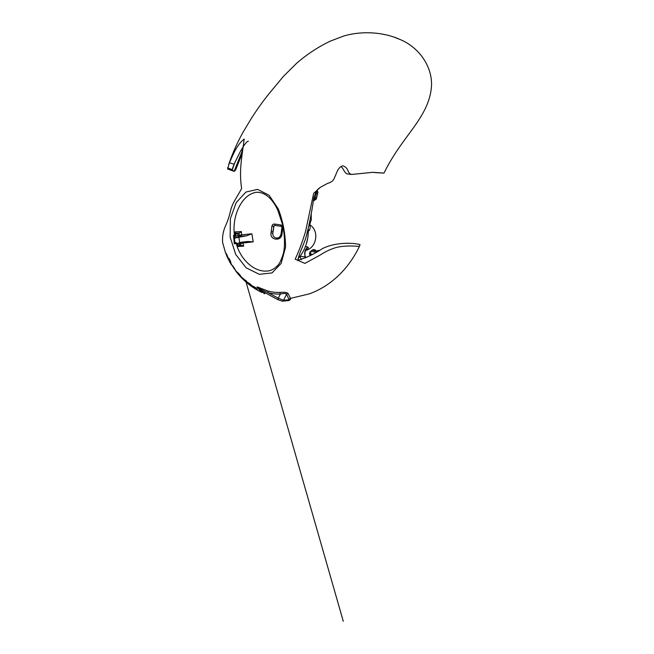 <?xml version="1.0" encoding="UTF-8"?>
<svg xmlns="http://www.w3.org/2000/svg" width="654" height="654" viewBox="0 0 654 654"><rect width="100%" height="100%" fill="white"/><g stroke="black" fill="none" stroke-linecap="round" stroke-linejoin="round"><path stroke-width="0.98" d="M376.524 172.705L372.42 172.321M268.066 291.063L268.058 292.665L260.276 289.101L260.21 290.09L257.562 288.03L260.276 289.101L260.366 288.144L268.066 291.063C272.138 292.142 276.07 292.591 279.863 292.42C284.049 292.052 286.754 292.354 287.981 293.327L290.531 298.355L309.113 293.932C330.581 286.248 348.288 269.399 359.43 246.403C349.538 245.552 341.527 246.002 335.379 247.743C329.559 249.632 324.49 252.076 320.174 255.068L304.911 263.407L295.199 259.205C299.368 249.951 301.6 244.073 305.426 232.023L313.658 193.347L320.542 187.167L327.458 183.455C331.406 182.384 333.753 180.43 334.505 177.577C336.859 173.269 337.317 167.776 342.729 165.773C349.375 167.955 346.792 173.155 351.615 174.446L372.854 172.337L383.963 173.089C392.024 156.886 400.035 146.128 408.995 133.882C419.067 120.181 430.708 104.566 431.534 85.151C432.057 66.218 419.01 47.129 399.619 39.305C383.293 31.972 361.695 30.632 343.522 36.084L330.196 41.169C317.983 47.039 306.791 54.413 296.614 63.291L283.468 76.322L269.587 93.072C263.685 100.217 257.619 108.638 251.381 118.341L243.174 132.018C237.427 142.261 232.628 153.003 228.777 164.236M229.366 162.74L227.625 169.018L234.255 171.405L232.186 170.138L234.075 164.244L229.374 162.748C233.355 154.524 236.388 145.302 244.171 139.024C242.413 154.573 238.702 169.697 241.612 188.377C237.991 195.963 232.423 202.38 230.617 210.629C229.194 216.703 227.379 222.025 225.189 226.603C222.989 231.998 222.147 237.377 222.662 242.732L225.556 252.902M235.317 270.445C241.465 278.735 249.043 285.414 258.044 290.49L262.074 292.559L258.968 289.354M262.074 292.526L258.044 290.49M260.366 288.144C257.186 286.697 256.245 286.656 257.545 288.022M248.659 282.871L252.796 286.28L255.788 287.744L257.439 289.657L254.308 287.809L248.659 282.871M238.661 273.462L241.988 277.688L239.617 275.604L236.405 271.508L238.661 273.462M230.551 261.371L231.352 264.715L229.603 261.78L228.949 258.265L230.551 261.371M278.334 209.01L269.113 195.276L257.545 189.374L245.937 192.055L236.249 202.536L230.388 218.559L230.151 237.075L235.71 254.422L246.084 267.764L259.319 274.328L271.999 272.939L281.13 263.431L285.561 247.155C285.446 234.14 283.035 221.42 278.334 209.01L277.811 210.261C269.546 192.047 257.766 190.886 253.229 193.077L254.177 192.799M227.2 256.94L225.483 252.444L226.971 254.913L228.884 260.112L227.232 257.153M233.216 266.48L236.037 271.173L231.295 264.322L233.216 266.48M242.479 278.048L248.921 283.55L243.46 279.503L242.618 277.909M351.37 174.414L347.732 173.964C344.405 173.8 343.685 168.103 340.808 166.492M318.874 188.336L315.547 192.219L316.225 191.565L314.018 197.124L314.043 198.612L314.991 198.89L313.372 200.369M314.043 198.612L313.806 197.737C312.195 209.452 310.07 220.709 307.437 231.516C305.32 242.438 299.875 250.727 297.954 259.654L297.799 260.529L297.954 259.654M297.815 260.243C306.497 257.79 314.762 253.866 322.618 248.479C331.692 244.187 342.394 242.56 354.721 243.59L360.011 244.498L359.422 246.403M248.406 141.223C246.125 141.289 242.691 147.673 240.41 151.336L234.075 164.244M232.186 170.138L235.211 161.546M234.255 171.405L235.636 169.901L242.07 153.813M383.963 173.089L376.516 172.705M246.362 281.032L245.299 280.64L245.602 280.345M246.157 280.844L245.25 280.035M238.882 273.715L239.151 274.778L238.612 274.067L239.887 274.884M233.789 267.331L234.312 268.124M233.494 267.551L233.952 268.312L233.462 266.84M227.772 256.94L227.052 256.139L227.756 256.883M227.404 255.976L226.807 255.673L227.363 256.981M253.646 286.419L253.294 286.934M254.226 286.787L253.883 287.302M254.758 287.122L254.308 287.809M243.991 278.939L243.46 279.503M246.558 281.212L246.108 281.735M240.116 275.154L239.617 275.604M234.541 268.475L234.091 268.802M230.486 261.281L229.603 261.78M226.693 254.267L226.145 254.496M227.935 257.374L227.445 257.611M288.823 300.587L290.229 299.671L290.899 298.322M317.076 190.167L317.967 192.251L316.307 199.045L313.258 201.113M317.795 251.21L317.092 250.817L318.212 250.956M319.234 250.335L317.092 250.817M304.968 255.33L305.827 257.782M301.208 254.733L297.979 258.837M306.17 244.433L307.846 237.5L308.467 230.666M311.263 213.662L311.239 220.275C309.922 222.613 309.595 225.148 310.241 227.878L309.424 230.355L308.018 230.805L307.748 230.314M306.007 250.041C308.402 248.536 308.958 247.506 307.666 246.95C304.764 249.803 303.987 253.155 305.336 256.997L305.099 255.967M299.9 256.319L301.363 259.712M309.914 224.894C319.536 230.772 316.822 247.703 305.72 250.49M241.727 245.405L237.729 245.691L241.727 245.405L243.754 246.133L242.969 243.018L253.196 241.857L247.94 241.481L242.111 242.078L241.326 242.233L240.574 243.64L242.969 243.018L242.111 242.078L240.378 242.618M234.737 242.56L234.296 243.795L236.748 243.443L237.623 245.691M237.541 246.583L243.754 246.133M235.661 232.938L235.154 231.884L235.407 235.211L234.475 235.236L234.124 236.388M234.304 238.17L246.615 235.775L251.855 233.78L241.637 234.86L241.375 231.565L239.528 232.996L235.759 234.148M241.375 231.565L235.154 231.884M277.811 210.261L282.659 224.853C284.768 235.816 285.054 245.176 283.534 252.918C281.514 259.409 279.618 263.554 277.836 265.361C274.279 269.056 270.617 270.952 266.873 271.05L266.873 271.05C254.357 272.105 240.615 259.998 236.241 243.468L235.399 242.536M235.783 242.503L237.206 243.541L235.726 242.503M242.233 242.078L247.94 241.481M234.157 236.699L235.407 235.211L235.857 235.211L235.031 236.617M234.606 236.683L234.181 236.952M234.271 237.901L240.574 236.405L239.201 235.187L235.554 236.208M240.574 236.405L241.637 234.86L239.201 235.187L239.012 233.151M254.234 192.783L253.229 193.085C241.31 196.821 231.786 216.302 234.475 235.236L233.552 235.334L234.075 236.446M234.296 243.795L233.552 235.334M251.855 233.78L253.196 241.857M280.599 224.911L274.615 224.044C273.135 223.995 272.244 224.706 271.941 226.17L271.034 232.84C269.562 240.1 281.007 241.776 281.931 234.434L282.839 227.747C282.863 226.235 282.193 225.303 280.819 224.935L280.599 224.911M238.873 237.345L239.756 242.798M274.01 226.014L273.127 231.369L273.797 226.194L274.672 225.328M271.296 231.132L273.127 231.369L272.841 233.143C272.653 235.742 273.773 237.369 276.192 238.015C278.743 238.146 280.362 236.928 281.04 234.345L281.931 234.434M290.531 298.355L288.986 299.516L289.943 298.535M287.981 293.327L286.591 294.202L288.986 299.516M279.863 292.42L280.345 294.087C283.713 293.254 285.79 293.294 286.591 294.202L283.566 300.251L278.285 298.208L280.345 294.087C276.192 294.218 272.097 293.744 268.058 292.665L278.285 298.208L278.007 299.72M264.412 293.834L265.393 292.902M261.42 290.752L264.42 293.801M227.6 167.808L232.211 169.68M234.14 171.291L242.348 150.731L241.089 150.175M309.424 230.355L308.001 229.292M316.291 252.125L315.637 252.043L316.904 251.103L312.285 250.237L311.41 250.686M274.737 225.393L273.797 226.194L271.941 226.17M274.615 224.044L274.884 225.319M281.253 226.333L280.819 224.935M281.997 227.379L282.839 227.747M281.334 232.562L282.201 232.726M313.895 250.744L315.056 249.836L316.176 251.013M227.175 255.428L227.052 256.139M315.31 192.865L316.43 193.208L314.991 198.89L316.152 199.233M314.018 197.124L316.675 197.909M316.446 190.894L316.43 193.208L317.68 193.592M316.225 191.565L317.926 192.096M307.666 246.95L305.426 246.509M300.014 256.262L305.336 256.997M235.677 233.2L239.528 232.996M237.443 244.547L239.429 244.065L240.173 242.659M239.961 242.757L237.165 243.394M239.675 245.561L239.429 244.065L240.574 243.64L241.007 245.463M234.655 236.732L234.173 236.92M239.438 236.838L238.056 235.628L237.737 233.65M241.056 236.307L246.615 235.775M290.229 299.671L283.566 300.251L282.152 301.192M277.925 299.704L260.21 290.09L277.893 299.663M310.552 255.412L310.192 254.104L310.822 251.455L315.637 252.043L315.13 252.812M310.061 251.684L309.481 253.597L312.432 254.381M314.084 250.457L312.285 250.237L313.266 249.624L311.533 250.457M272.841 233.143L271.034 232.84M228.9 260.317L229.268 260.995M399.619 39.305L394.779 37.45L399.619 39.305M232.235 169.476L233.364 166.042M245.708 280.836L343.285 621.3L245.708 280.836M308.083 235.783L308.369 230.698M300.3 256.057C304.249 250.433 306.767 244.244 307.846 237.5M306.162 249.828L305.451 251.054C304.805 251.97 304.748 256.082 305.23 256.417M237.157 243.386L240.092 242.691M237.206 243.541L237.77 245.839M235.857 235.211L235.653 232.808M234.933 242.675L234.107 236.176M317.672 189.537L320.542 187.167M289.027 300.57L282.324 301.175L277.942 299.712M310.053 255.673L309.514 253.719M274.754 225.401L281.236 226.333L281.923 227.428M276.201 238.015C278.252 238.604 279.855 237.369 280.991 234.328L281.923 227.461M315.056 249.836L313.266 249.624"/></g></svg>
